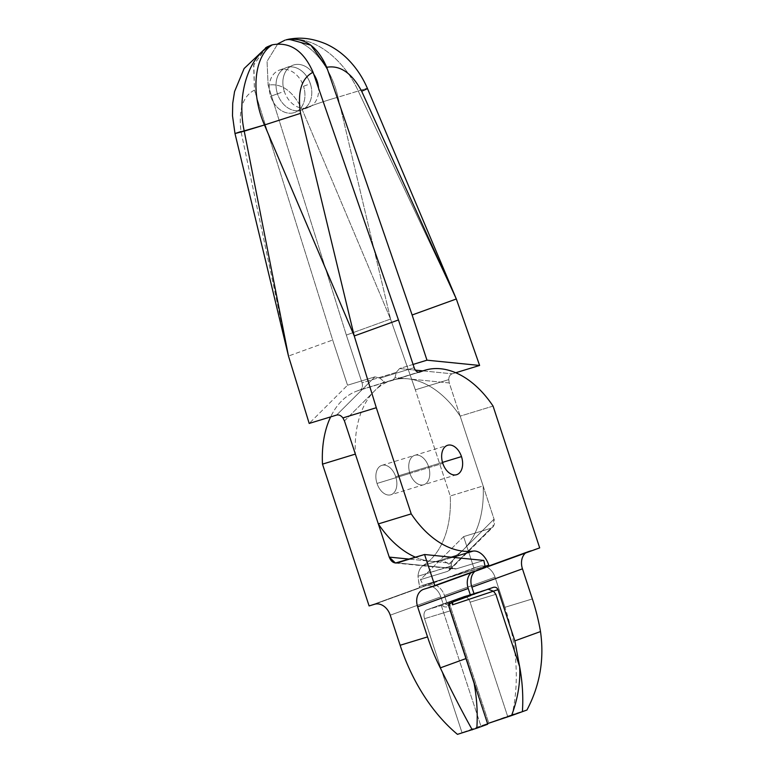 <?xml version="1.0" encoding="UTF-8"?>
<svg xmlns="http://www.w3.org/2000/svg" width="773" height="773" viewBox="0 0 773 773"><rect width="100%" height="100%" fill="white"/><g stroke="black" fill="none" stroke-linecap="round" stroke-linejoin="round"><path stroke-width="0.58" stroke-dasharray="3.87 2.9" d="M277.468 93.823L284.3 91.34A22.514 17.18 -109.9 0 0 308.427 107.486A22.514 17.18 -109.9 0 0 318.563 88.209A22.514 17.18 70.1 0 1 305.093 108.23A22.514 17.18 70.1 0 1 284.3 91.34L277.468 93.823A22.514 17.18 -109.9 0 0 300.939 110.181A22.514 17.18 -109.9 0 0 310.36 83.784A22.514 17.18 70.1 0 1 301.586 109.959A22.514 17.18 70.1 0 1 277.468 93.823A22.514 17.18 70.1 0 1 286.242 67.638A22.514 17.18 70.1 0 1 310.36 83.784A22.514 17.18 -109.9 0 0 286.889 67.425A22.514 17.18 -109.9 0 0 277.468 93.823L270.637 96.296A22.514 17.18 70.1 0 1 279.401 70.121A22.514 17.18 70.1 0 1 303.518 86.257L310.36 83.784A22.514 17.18 -109.9 0 0 286.242 67.638A22.514 17.18 -109.9 0 0 277.468 93.823A22.514 17.18 -109.9 0 0 301.586 109.959A22.514 17.18 -109.9 0 0 310.36 83.784L303.518 86.257A22.514 17.18 -109.9 0 0 280.048 69.899A22.514 17.18 -109.9 0 0 270.637 96.296A22.514 17.18 -109.9 0 0 294.107 112.655A22.514 17.18 -109.9 0 0 303.518 86.257A22.514 17.18 70.1 0 1 294.755 112.443A22.514 17.18 70.1 0 1 270.637 96.296L277.468 93.823A22.514 17.18 70.1 0 1 286.889 67.425A22.514 17.18 70.1 0 1 310.36 83.784A22.514 17.18 70.1 0 1 300.939 110.181A22.514 17.18 70.1 0 1 277.468 93.823M409.912 473.414L377.021 483.444A15.383 9.933 -107 0 1 381.562 465.452A15.383 9.933 -107 0 1 381.872 465.356A15.383 9.933 -107 0 1 395.708 476.68L428.6 466.641A15.383 9.933 73 0 0 414.763 455.316A15.383 9.933 73 0 0 409.912 473.414A15.383 9.933 73 0 0 423.739 484.739A15.383 9.933 73 0 0 424.058 484.632A15.383 9.933 73 0 0 428.6 466.641L395.708 476.68A15.383 9.933 -107 0 1 390.848 494.778A15.383 9.933 -107 0 1 377.021 483.444L409.912 473.414A15.383 9.933 -107 0 1 414.454 455.423A15.383 9.933 -107 0 1 428.6 466.641A15.383 9.933 -107 0 1 424.058 484.632A15.383 9.933 -107 0 1 409.912 473.414A15.383 9.933 -107 0 1 414.454 455.423A15.383 9.933 -107 0 1 414.763 455.316A15.383 9.933 -107 0 1 428.6 466.641L442.504 462.399L428.6 466.641A15.383 9.933 73 0 0 414.454 455.423A15.383 9.933 73 0 0 409.912 473.414A15.383 9.933 73 0 0 424.058 484.632A15.383 9.933 73 0 0 428.6 466.641A15.383 9.933 -107 0 1 423.739 484.739A15.383 9.933 -107 0 1 409.912 473.414L442.803 463.375L409.912 473.414M462.022 732.698L424.541 618.69L450.273 610.834L424.541 618.69A7.508 4.841 -107 0 1 426.754 609.907L451.471 602.37C449.442 603.23 448.649 604.853 449.094 607.24C448.649 604.853 449.442 603.23 451.471 602.37L426.754 609.907A7.508 4.841 73 0 0 424.541 618.69L462.022 732.698L457.461 734.35L476.825 728.185L462.022 732.698L476.825 728.185L462.022 732.698L424.541 618.69L462.022 732.698L480.864 725.876L462.022 732.698M425.169 585.934A15.006 11.46 70.1 0 1 440.813 596.843L390.23 615.173L440.813 596.843L443.161 603.964L426.754 609.907L443.161 603.964L470.564 595.606L443.161 603.964L440.813 596.843A15.006 11.46 -109.9 0 0 425.169 585.934L374.586 604.264L425.169 585.934M471.259 572.677A15.006 11.46 70.1 0 1 474.071 571.025A15.006 11.46 70.1 0 1 474.496 570.88L423.913 589.21L474.496 570.88L485.463 567.537L474.496 570.88A15.006 11.46 -109.9 0 0 471.259 572.677M369.098 605.935L419.681 587.606L369.098 605.935M390.549 319.056L346.343 335.076L268.134 85.175C281.488 82.885 292.812 90.963 302.117 109.389L390.549 319.056L338.004 97.185C330.757 64.826 306.804 36.766 284.995 40.167C306.804 36.766 330.757 64.826 338.004 97.185L358.237 91.011L338.004 97.185A26.91 1.623 -18.5 0 0 302.117 109.389C292.812 90.963 281.488 82.885 268.134 85.175L267.052 61.328L277.826 43.829L267.052 61.328L268.134 85.175L346.343 335.076L390.549 319.056L302.117 109.389A26.91 1.623 161.5 0 1 338.004 97.185L390.549 319.056L415.343 389.824L448.755 379.62L449.268 382.954L483.135 485.946L450.244 495.986L415.343 389.824L390.549 319.056M483.83 560.444L456.418 568.802L397.167 562.879L456.418 568.802L483.83 560.444M286.039 39.848C314.302 34.476 344.69 60.565 358.237 91.011L456.321 298.987L358.237 91.011A26.91 0.976 159.9 0 1 367.426 88.431A26.91 0.976 -20.1 0 0 358.237 91.011C344.69 60.565 314.302 34.476 286.039 39.848M393.157 379.794L389.969 380.954A93.794 60.536 73 0 0 355.367 454.099A93.794 60.536 -107 0 1 389.969 380.954L357.078 390.993A93.794 60.536 73 0 0 330.641 416.898A93.794 60.536 -107 0 1 357.078 390.993L389.969 380.954L393.157 379.794L395.09 377.533L393.157 379.794L360.266 389.834L393.157 379.794M409.468 559.121L451.287 563.304L456.225 555.333A93.794 60.536 73 0 0 483.135 485.946L449.268 382.954L395.09 377.533L396.278 372.364L362.044 382.819C362.943 386.336 362.353 388.674 360.266 389.834L357.078 390.993L360.266 389.834C362.353 388.674 362.943 386.336 362.044 382.819L346.343 335.076L362.044 382.819L396.278 372.364L395.09 377.533L449.268 382.954L448.755 379.62L415.343 389.824L450.244 495.986L483.135 485.946A93.794 60.536 -107 0 1 456.225 555.333L423.333 565.372A93.794 60.536 73 0 0 450.244 495.986A93.794 60.536 -107 0 1 423.333 565.372C420.222 567.459 418.444 571.083 417.98 576.233L419.681 587.606L419.343 586.552L485.115 566.483L419.343 586.552L417.98 576.233L451.287 565.855C452.195 568.377 453.906 569.363 456.418 568.802L454.775 568.976L451.287 565.855L451.287 563.304L409.468 559.121M455.751 372.741L452.205 373.813C450.002 374.644 448.842 376.577 448.755 379.62C448.842 376.577 450.002 374.644 452.205 373.813L455.751 372.741M413.072 364.431L399.573 368.547L415.391 370.132L399.573 368.547L396.278 372.364L399.573 368.547L413.072 364.431M422.812 370.876L452.205 373.813L422.812 370.876M313.732 74.208A22.514 17.18 -109.9 0 0 293.073 65.164A22.514 17.18 -109.9 0 0 284.3 91.34A22.514 17.18 70.1 0 1 290.938 66.169A22.514 17.18 70.1 0 1 313.732 74.208M381.562 465.452A15.383 9.933 73 0 0 377.021 483.444A15.383 9.933 73 0 0 391.167 494.672A15.383 9.933 73 0 0 395.708 476.68A15.383 9.933 73 0 0 381.562 465.452M456.225 555.333L451.287 563.304L450.872 566.194L417.98 576.233C418.444 571.083 420.222 567.459 423.333 565.372L456.225 555.333M448.91 606.129L448.91 606.129C448.427 603.916 449.229 602.36 451.316 601.481L451.471 602.37L451.316 601.481L441.035 604.737C443.808 607.24 446.417 607.655 448.881 605.993L444.977 603.307L447.722 602.467L448.881 605.993C446.417 607.655 443.808 607.24 441.035 604.737L426.754 609.907A7.508 4.841 73 0 0 424.541 618.69L450.273 610.834L424.541 618.69A7.508 4.841 -107 0 1 426.754 609.907L451.471 602.37C449.442 603.23 448.649 604.853 449.094 607.24C448.649 604.853 449.442 603.23 451.471 602.37L426.754 609.907L444.977 603.307L448.881 605.993L447.722 602.467L448.91 606.129L447.741 602.573L451.316 601.481C449.229 602.36 448.427 603.916 448.91 606.129L448.987 606.824M441.035 604.737L480.864 725.876L487.55 723.605L480.864 725.876L441.035 604.737M522.393 711.672L507.59 716.185L470.11 602.177L495.841 594.321L470.11 602.177A7.508 4.841 73 0 0 463.356 596.65A7.508 4.841 73 0 0 463.211 596.708L488.787 588.997L454.872 600.186L488.787 588.997L463.211 596.708L448.929 601.877L488.758 723.016L522.393 711.672L507.59 716.185L487.55 723.605L488.758 723.016L448.929 601.877L444.977 603.307L448.929 606.158L447.722 602.467L448.881 605.993L449.451 604.824L448.929 601.877L449.451 604.824L448.881 605.993L444.977 603.307L463.211 596.708A7.508 4.841 -107 0 1 470.11 602.177L507.59 716.185L522.393 711.672M451.77 602.409L451.384 601.249L447.722 602.467L451.384 601.249L451.77 602.409M454.959 600.157L452.727 602.061L454.959 600.157L451.384 601.249L487.927 589.161L463.211 596.708A7.508 4.841 -107 0 1 463.356 596.65A7.508 4.841 -107 0 1 470.11 602.177L507.59 716.185L470.11 602.177L495.841 594.321L470.11 602.177A7.508 4.841 73 0 0 463.211 596.708L493.367 587.345M415.594 557.256A93.794 60.536 73 0 0 440.272 561.111L452.678 557.323L440.272 561.111A93.794 60.536 -107 0 1 415.594 557.256M266.869 47.018L253.863 64.449L254.462 90.132C242.848 96.074 238.364 109.872 241.012 131.526L288.474 356.044L332.67 340.023L347.531 385.215L309.19 423.44L347.531 385.215L374.934 376.847L379.91 378.142L414.144 367.697L379.91 378.142L374.934 376.847L347.531 385.215L332.67 340.023L254.462 90.132L332.67 340.023L288.474 356.044L241.012 131.526C238.364 109.872 242.848 96.074 254.462 90.132L253.631 65.28L265.603 47.771M528.722 551.236L478.139 569.556A15.006 11.46 -109.9 0 0 477.714 569.701A15.006 11.46 -109.9 0 0 474.912 571.353A15.006 11.46 70.1 0 1 478.139 569.556L539.689 547.883L528.722 551.236A15.006 11.46 -109.9 0 0 525.485 553.033A15.006 11.46 70.1 0 1 528.297 551.371A15.006 11.46 70.1 0 1 528.722 551.236M389.969 380.954L419.42 372.151L389.969 380.954A93.794 60.536 -107 0 1 460.177 416.135A93.794 60.536 73 0 0 391.872 380.316A93.794 60.536 73 0 0 389.969 380.954M493.28 587.374L487.927 589.161L493.28 587.374M463.607 536.617L420.444 579.653L447.857 571.286L491.01 528.249L463.607 536.617L473.917 567.962L479.395 566.29A15.006 11.46 70.1 0 1 495.039 577.199L444.456 595.519A15.006 11.46 -109.9 0 0 428.812 584.62L479.395 566.29L428.812 584.62L473.917 567.962L423.333 586.292L422.986 585.238A18.755 12.107 73 0 0 420.444 579.653L463.607 536.617L491.01 528.249L447.857 571.286L449.567 570.281L448.852 564.184A18.755 12.107 73 0 0 440.272 561.111A18.755 12.107 -107 0 1 448.852 564.184L494.044 519.127L448.852 564.184C451.48 567.247 451.142 569.614 447.857 571.286L420.444 579.653A18.755 12.107 -107 0 1 422.986 585.238L423.333 586.292L428.812 584.62A15.006 11.46 70.1 0 1 444.456 595.519L446.804 602.65L463.211 596.708L446.804 602.65L470.506 595.413L446.804 602.65L444.456 595.519L495.039 577.199A15.006 11.46 -109.9 0 0 479.395 566.29L473.917 567.962L463.607 536.617M493.068 406.096L460.177 416.135L494.044 519.127L492.816 527.157L491.01 528.249C494.16 526.771 495.174 523.727 494.044 519.127L460.177 416.135L493.068 406.096M344.458 420.927L383.92 381.572A6 3.875 73 0 0 386.78 382.113A6 3.875 -107 0 1 386.655 382.152A6 3.875 -107 0 1 383.92 381.572L344.458 420.927M374.934 376.847L336.603 415.072L374.934 376.847M241.012 131.526L234.992 133.545M526.944 710.02L512.151 714.542A150.068 96.867 73 0 0 504.943 607.298L532.346 598.94L504.943 607.298L495.039 577.199L504.943 607.298A150.068 96.867 -107 0 1 512.151 714.542L526.944 710.02M485.058 566.29L422.986 585.238L485.058 566.29M379.91 378.142L383.92 381.572L379.91 378.142M308.417 107.486L294.745 112.443M381.872 465.356L447.654 445.277M456.63 474.699L390.858 494.778M474.071 571.025L423.488 589.345M279.411 70.111L293.083 65.164M395.438 563.044L454.775 568.976M463.356 596.65L488.063 589.113L463.356 596.65M477.714 569.701L528.297 551.371M391.872 380.316L418.464 372.2M419.546 372.113L386.655 382.152M449.567 570.281L492.816 527.157"/><path stroke-width="1.16" d="M318.563 88.209A22.514 17.18 -109.9 0 0 317.191 81.31L316.292 81.629L317.191 81.31A22.514 17.18 -109.9 0 0 313.732 74.208A22.514 17.18 70.1 0 1 317.191 81.31A22.514 17.18 70.1 0 1 318.563 88.209M450.273 610.834L474.091 683.264A150.068 114.559 70.1 0 1 476.825 728.185A150.068 114.559 -109.9 0 0 474.091 683.264L448.968 606.728L449.326 604.467L451.49 602.515L470.564 595.606L451.49 602.515L449.326 604.467L448.968 606.728L474.091 683.264L450.273 610.834M369.098 605.935L374.586 604.264A15.006 11.46 70.1 0 1 390.23 615.173L400.134 645.271L427.537 636.913L417.642 606.805A15.006 11.46 70.1 0 1 423.913 589.21L434.88 585.857L424.57 554.512L397.167 562.879C393.612 563.391 390.964 561.469 389.234 557.101L355.367 454.099L322.486 464.138L369.098 605.935L322.486 464.138L355.367 454.099L389.234 557.101L409.468 559.121L389.234 557.101L395.438 563.034L424.57 554.512L483.83 560.444L424.57 554.512L434.88 585.857L423.913 589.21A15.006 11.46 -109.9 0 0 423.488 589.345A15.006 11.46 -109.9 0 0 417.642 606.805L468.225 588.475A15.006 11.46 70.1 0 1 471.259 572.677A15.006 11.46 -109.9 0 0 468.225 588.475L470.564 595.606L468.225 588.475L417.642 606.805L427.537 636.913L400.134 645.271L390.23 615.173A15.006 11.46 -109.9 0 0 374.586 604.264L369.098 605.935M456.321 298.987L412.125 314.998L426.976 360.189L479.618 365.455L456.321 298.987L361.658 91.214C351.792 72.962 340.149 64.98 326.728 67.29L412.125 314.998L456.321 298.987L479.618 365.455L455.751 372.741L479.618 365.455L426.976 360.189L413.072 364.431L426.976 360.189L412.125 314.998L326.728 67.29C340.149 64.98 351.792 72.962 361.658 91.214L456.321 298.987L367.426 88.431A26.91 0.976 159.9 0 1 361.658 91.214A26.91 0.976 -20.1 0 0 367.426 88.431C362.547 77.087 355.889 67.203 347.435 58.787C340.99 52.419 333.704 47.414 325.578 43.771C309.509 37.21 298.513 37.568 288.735 39.201L310.872 45.201L326.728 67.29C317.345 45.81 303.779 36.66 286.039 39.848L288.735 39.201M457.461 734.35A150.068 96.867 -107 0 1 400.134 645.271A150.068 96.867 73 0 0 457.461 734.35L476.825 728.185L457.461 734.35M284.995 40.167L277.826 43.829L284.995 40.167M330.641 416.898A93.794 60.536 73 0 0 322.486 464.138A93.794 60.536 -107 0 1 330.641 416.898M485.463 567.537L434.88 585.857L485.463 567.537L485.115 566.483L485.463 567.537M440.291 667.882A150.068 96.867 -107 0 1 427.537 636.913A150.068 96.867 73 0 0 440.291 667.882L465.964 658.577L440.291 667.882C452.369 692.734 463.027 713.382 472.264 729.828C463.027 713.382 452.369 692.734 440.291 667.882M415.391 370.132L422.812 370.876L415.391 370.132M485.115 566.483L483.83 560.444L485.115 566.483M448.987 606.824L449.123 607.356M476.825 728.185A150.068 114.559 -109.9 0 0 474.091 683.264A150.068 114.559 70.1 0 1 476.825 728.185L487.657 724.253L476.825 728.185M487.55 723.605L448.929 606.158L487.55 723.605L522.393 711.672A150.068 114.559 -109.9 0 0 519.659 666.751A150.068 114.559 70.1 0 1 522.393 711.672L511.552 715.595C517.784 698.956 520.49 682.675 519.659 666.751C520.49 682.675 517.784 698.956 511.552 715.595L487.55 723.605L448.929 606.158L487.55 723.605M448.929 606.264L449.094 607.24L448.929 606.264M495.841 594.321L519.659 666.751L495.841 594.321L493.445 591.171L495.841 594.321L493.445 591.171L452.553 604.815L451.77 602.409L452.553 604.815L493.445 591.171L487.927 589.161L493.445 591.171L487.927 589.161L493.445 591.171L497.996 589.654C497.068 587.586 495.493 586.823 493.28 587.374L470.506 595.413L493.28 587.374C495.493 586.823 497.068 587.586 497.996 589.654L514.837 640.875L540.501 631.57C544.443 659.292 539.921 685.438 526.944 710.02C539.921 685.438 544.443 659.292 540.501 631.57A150.068 96.867 73 0 0 532.346 598.94A150.068 96.867 -107 0 1 540.501 631.57L514.837 640.875L497.996 589.654L493.445 591.171L495.841 594.321L519.659 666.751L495.841 594.321M452.775 601.974L452.553 604.815L452.775 601.974M442.504 462.399L461.481 456.601A15.383 9.933 73 0 0 447.654 445.277A15.383 9.933 73 0 0 442.803 463.375A15.383 9.933 73 0 0 456.63 474.699A15.383 9.933 73 0 0 456.94 474.593A15.383 9.933 73 0 0 461.481 456.601L442.504 462.399M522.393 711.672A150.068 114.559 -109.9 0 0 519.659 666.751L514.837 640.875L519.659 666.751A150.068 114.559 70.1 0 1 522.393 711.672L526.944 710.02L522.393 711.672M378.326 523.92A93.794 60.536 73 0 0 415.594 557.256A93.794 60.536 -107 0 1 378.326 523.92L344.458 420.927L342.903 417.913L376.306 407.719L354.247 335.965L264.472 124.984L244.239 131.159L288.474 356.044L309.19 423.44L336.603 415.072C338.903 414.521 340.999 415.468 342.903 417.913C340.999 415.468 338.903 414.521 336.603 415.072L309.19 423.44L288.474 356.044L244.239 131.159C236.596 95.881 247.679 57.376 271.323 45.124L272.376 44.805C290.107 41.616 303.663 50.767 313.065 72.247L398.453 319.954L414.144 367.697A6 3.875 73 0 0 419.546 372.113A6 3.875 73 0 0 419.671 372.074L422.86 370.914A93.794 60.536 -107 0 1 424.764 370.277A93.794 60.536 -107 0 1 493.068 406.096A93.794 60.536 73 0 0 422.86 370.914L419.671 372.074A6 3.875 -107 0 1 414.144 367.697L398.453 319.954L313.065 72.247C301.489 78.179 297.315 91.881 300.552 113.351L264.472 124.984L354.247 335.965L300.552 113.351L354.247 335.965L398.453 319.954L354.247 335.965L376.306 407.719L342.903 417.913L344.458 420.927L378.326 523.92L411.217 513.881L378.326 523.92M452.678 557.323L473.163 551.072A93.794 60.536 -107 0 1 411.217 513.881L376.306 407.719L411.217 513.881A93.794 60.536 73 0 0 473.163 551.072L452.678 557.323M474.912 571.353A15.006 11.46 -109.9 0 0 471.868 587.151L522.451 568.831A15.006 11.46 70.1 0 1 525.485 553.033A15.006 11.46 -109.9 0 0 522.451 568.831L471.868 587.151L474.207 594.282L471.868 587.151A15.006 11.46 70.1 0 1 474.912 571.353M265.603 47.771L271.323 45.124L266.869 47.018L244.113 68.536L234.557 91.581L232.721 103.292L232.499 115.766L234.992 133.545L264.472 124.984L300.552 113.351C297.315 91.881 301.489 78.179 313.065 72.247C303.663 50.767 290.107 41.616 272.376 44.805C254.713 55.231 250.066 91.774 264.472 124.984C250.066 91.774 254.713 55.231 272.376 44.805L271.323 45.124C247.679 57.376 236.596 95.881 244.239 131.159L234.992 133.545L241.012 131.526M532.346 598.94L522.451 568.831L532.346 598.94M485.396 567.343L489.106 566.213L488.758 565.16L485.058 566.29L488.758 565.16A18.755 12.107 73 0 0 473.163 551.072A18.755 12.107 -107 0 1 488.758 565.16L489.106 566.213L485.396 567.343M539.689 547.883L489.106 566.213L539.689 547.883L493.068 406.096L539.689 547.883M456.94 474.593A15.383 9.933 -107 0 1 442.803 463.375A15.383 9.933 -107 0 1 447.335 445.383A15.383 9.933 -107 0 1 461.481 456.601A15.383 9.933 -107 0 1 456.94 474.593M418.464 372.2L424.764 370.277M234.992 133.545L288.474 356.044"/></g></svg>
